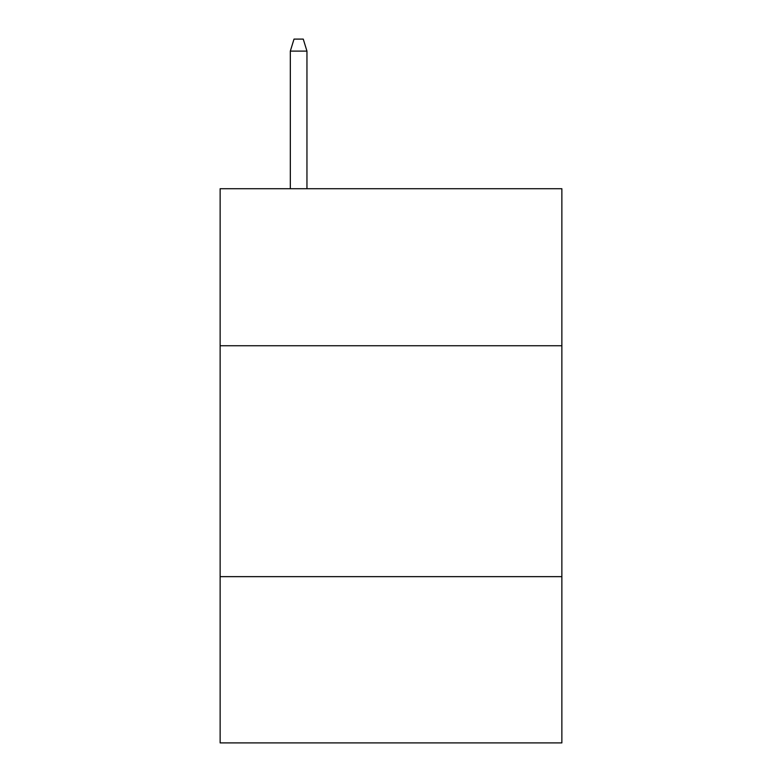 <?xml version="1.0" encoding="UTF-8"?>
<svg xmlns="http://www.w3.org/2000/svg" width="782" height="782" viewBox="0 0 782 782"><rect width="100%" height="100%" fill="white"/><g stroke="black" fill="none" stroke-linecap="round" stroke-linejoin="round"><path stroke-width="1.17" d="M561.867 345.742L561.867 188.726L220.133 188.726L220.133 345.742L561.867 345.742L561.867 742.9L220.133 742.9L220.133 345.742M561.867 576.647L220.133 576.647M306.955 188.726L306.955 51.104L290.327 51.104L290.327 188.726M290.327 51.104L294.022 39.1L303.26 39.1L306.955 51.104"/></g></svg>
